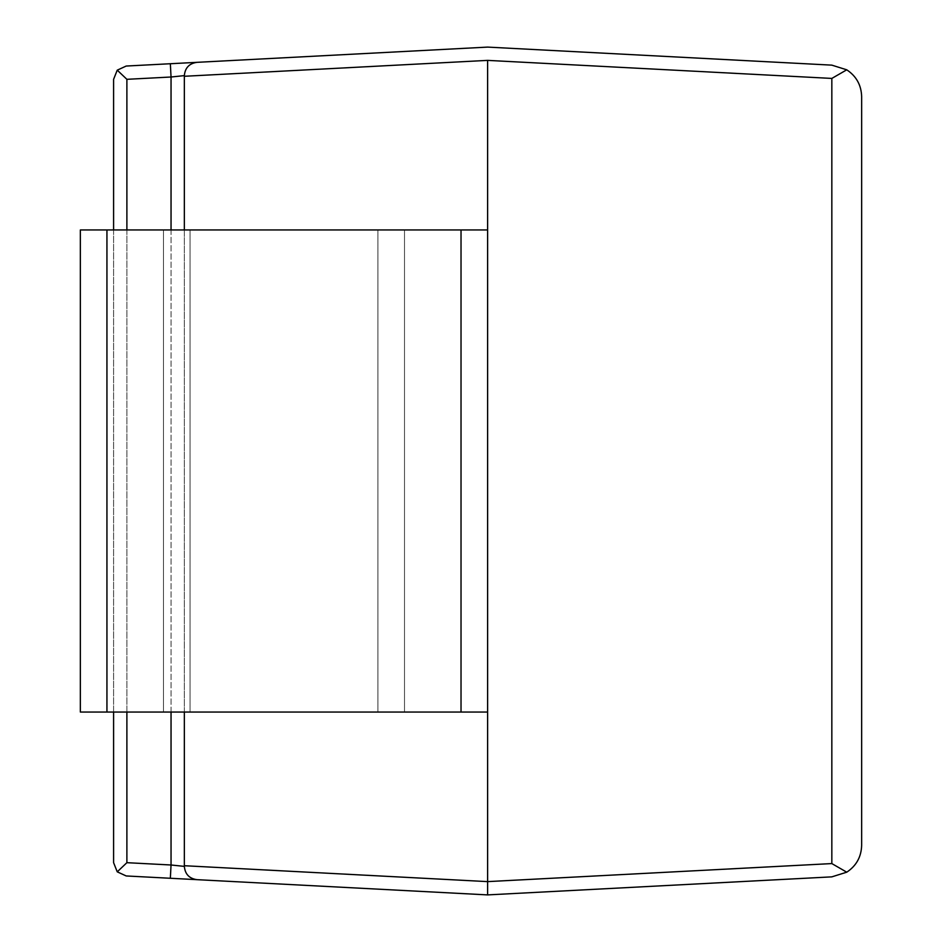 <?xml version="1.0" encoding="UTF-8"?>
<svg xmlns="http://www.w3.org/2000/svg" width="942" height="942" viewBox="0 0 942 942"><rect width="100%" height="100%" fill="white"/><g stroke="black" fill="none" stroke-linecap="round" stroke-linejoin="round"><path stroke-width="0.71" stroke-dasharray="4.71 3.53" d="M846.752 69.814C856.313 76.161 861.282 85.086 861.647 96.555L861.647 845.445C861.282 856.914 856.313 865.839 846.752 872.186M861.647 136.814L861.647 805.186L861.647 136.814M184.349 76.278L487.626 60.382L487.626 229.954L404.507 229.954L404.507 712.046L487.626 712.046L487.626 881.618L184.349 865.722L184.349 75.619L184.349 866.381A13.294 13.294 0 0 0 196.949 879.663L126.193 875.954M487.626 712.046L377.907 712.046L404.507 712.046L404.507 229.954L487.626 229.954L487.626 712.046L487.626 229.954L487.626 712.046L80.353 712.046L377.907 712.046L80.353 712.046L80.353 229.954L163.461 229.954L163.461 712.046L163.461 229.954L404.507 229.954L404.507 712.046L404.507 229.954L163.461 229.954L163.461 712.046L163.461 229.954L80.353 229.954L80.353 712.046L80.353 229.954L487.626 229.954M184.349 712.046L184.349 229.954M113.593 229.954L113.593 712.046M113.593 79.316L113.593 862.684M831.833 876.861L487.626 894.9L196.949 879.663C189.26 878.556 185.056 874.129 184.349 866.381L184.349 865.722M126.193 66.046L196.949 62.337A13.294 13.294 0 0 0 184.349 75.619L184.349 866.381L171.044 864.991L170.349 878.274M831.833 65.139L487.626 47.1L196.949 62.337A13.294 13.294 0 0 0 184.349 75.619C185.056 67.871 189.26 63.444 196.949 62.337A13.294 13.294 0 0 0 184.349 75.619L171.044 77.009L170.349 63.726M196.949 879.663A13.294 13.294 0 0 1 184.349 866.381A13.294 13.294 0 0 0 196.949 879.663M487.626 60.382L831.833 78.421L831.833 863.578L487.626 881.618M126.887 79.316L126.887 862.684L171.044 864.991L171.044 77.009L126.887 79.316M126.887 229.954L126.887 712.046M171.044 229.954L171.044 712.046M190.06 229.954L190.06 712.046L190.06 229.954M377.907 229.954L377.907 712.046L377.907 229.954M106.941 229.954L106.941 712.046M461.027 229.954L461.027 712.046M184.349 75.619A13.294 13.294 0 0 1 196.949 62.337"/><path stroke-width="1.41" d="M126.193 875.954L117.244 871.833L126.193 875.954L487.626 894.9L487.626 881.618L487.626 894.9L831.833 876.861L846.752 872.186L831.833 863.578L846.752 872.186C856.313 865.839 861.282 856.914 861.647 845.445L861.647 96.555C861.282 85.086 856.313 76.161 846.752 69.814L831.833 65.139L487.626 47.1L126.193 66.046L117.244 70.167L126.887 79.316L126.887 229.954M184.349 229.954L184.349 76.278L487.626 60.382L487.626 881.618L184.349 865.722L184.349 712.046M113.593 79.316L117.244 70.167L113.593 79.316L113.593 229.954M113.593 712.046L113.593 862.684L117.244 871.833L113.593 862.684M196.949 62.337C189.26 63.444 185.056 67.871 184.349 75.619L184.349 76.278M184.349 865.722L184.349 866.381C185.056 874.129 189.26 878.556 196.949 879.663M487.626 712.046L80.353 712.046L80.353 229.954L106.941 229.954L106.941 712.046M487.626 229.954L106.941 229.954M846.752 69.814L831.833 78.421L846.752 69.814L831.833 65.139M846.752 872.186L831.833 876.861M184.349 866.381L171.044 864.991L170.349 878.274M170.349 63.726L171.044 77.009L184.349 75.619M126.887 712.046L126.887 862.684L117.244 871.833L126.887 862.684L171.044 864.991L171.044 712.046M126.193 66.046L117.244 70.167L126.887 79.316L171.044 77.009L171.044 229.954M487.626 881.618L831.833 863.578L831.833 78.421L487.626 60.382M461.027 229.954L461.027 712.046"/></g></svg>
